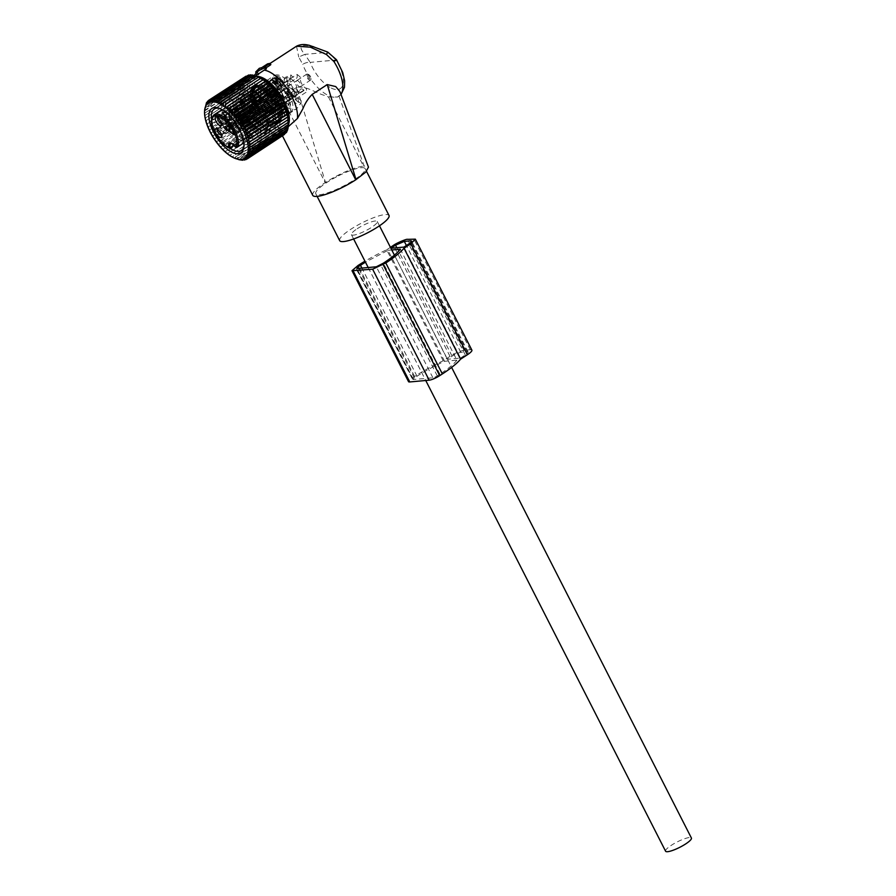 <?xml version="1.0" encoding="UTF-8"?>
<svg xmlns="http://www.w3.org/2000/svg" width="896" height="896" viewBox="0 0 896 896"><rect width="100%" height="100%" fill="white"/><g stroke="black" fill="none" stroke-linecap="round" stroke-linejoin="round"><path stroke-width="0.67" stroke-dasharray="4.48 3.36" d="M288.422 124.712A30.162 13.507 57 0 1 284.178 128.699A30.162 13.507 57 0 1 282.8 128.957L288.254 126.717M328.474 96.97L363.44 166.074C352.934 167.81 340.278 173.264 325.472 182.426L296.722 87.36C306.824 85.702 315.627 93.117 324.8 95.48L328.474 96.97L337.747 97.003L338.957 96.018L339.898 91.571M296.722 87.36L281.669 97.16C276.293 104.574 274.445 112.336 276.125 120.434L277.088 125.328C278.387 127.994 280.291 129.203 282.8 128.957A30.162 13.507 57 0 1 274.064 126.381A30.162 13.507 57 0 1 253.747 102.256A30.162 13.507 57 0 1 251.586 78.59A30.162 13.507 57 0 1 256.962 76.328M312.749 195.328A31.114 6.395 153 0 1 325.203 182.594L325.472 182.426M277.088 125.328L282.498 135.968M338.957 96.018L364.134 166.006L368.469 167.149M363.44 166.074L364.134 166.006M336.504 59.752L335.966 60.032L327.667 52.304L304.808 54.387L310.184 62.384A5.656 2.173 159 0 0 302.702 64.355L298.738 56.997L304.808 54.387C297.774 46.346 300.72 43.803 313.634 46.76L327.723 52.069M338.498 175.818A27.686 5.701 153 0 1 365.142 168.638A27.686 5.701 153 0 1 342.44 186.592A27.686 5.701 153 0 1 315.795 193.782A27.686 5.701 153 0 1 338.498 175.818M296.52 46.211L298.738 56.997M339.674 240.632A27.686 5.701 153 0 1 362.376 222.678A27.686 5.701 153 0 1 389.021 215.488M276.125 120.434A32.525 14.56 57 0 1 256.816 72.397A32.525 14.56 57 0 1 258.294 71.086A32.525 14.56 57 0 1 259.269 70.56L256.794 74.637L255.842 71.736M261.755 67.648L262.494 68.835L259.269 70.56M266.235 68.734L264.835 68.622L265.798 67.995M262.494 68.835L268.128 65.173L270.693 64.49M263.838 67.458L264.835 68.622M357.235 228.715A14.493 2.979 153 0 1 377.261 221.48A14.493 2.979 153 0 1 371.459 227.416A14.493 2.979 153 0 1 351.434 234.651A14.493 2.979 153 0 1 357.235 228.715M665.582 851.2A14.493 2.979 153 0 1 671.384 845.264A14.493 2.979 153 0 1 691.41 838.04M259.896 104.541L260.322 102.637L259.571 102.502L257.634 104.742L256.256 104.765L259.896 104.541M258.362 101.528L259.09 100.218L256.099 101.73C254.374 102.614 255.125 102.547 258.362 101.528M259.75 111.642A5.309 2.374 -123 0 0 258.026 105.818A5.309 2.374 -123 0 0 253.546 103.253A5.309 2.374 -123 0 0 253.12 103.746A5.309 2.374 -123 0 0 254.856 109.57A5.309 2.374 -123 0 0 259.325 112.134A5.309 2.374 -123 0 0 259.75 111.642M276.147 101.102A5.309 2.374 57 0 0 276.55 100.934A5.309 2.374 57 0 0 276.976 100.43A5.309 2.374 -123 0 0 275.251 94.618A5.309 2.374 -123 0 0 270.771 92.042A5.309 2.374 -123 0 0 270.458 92.355A5.309 2.374 -123 0 0 270.346 92.546A5.309 2.374 57 0 0 271.802 97.978A5.309 2.374 57 0 0 276.147 101.102L279.72 100.43A6.72 3.013 -123 0 0 280.773 99.59A6.72 3.013 57 0 0 278.219 91.739A6.72 3.013 57 0 0 272.518 89.354A6.72 3.013 57 0 0 272.384 89.6A6.72 3.013 -123 0 0 274.21 96.477A6.72 3.013 -123 0 0 279.72 100.43M254.99 102.312L256.099 101.73M258.888 109.144A2.654 1.187 57 0 1 258.675 109.402A2.654 1.187 57 0 1 256.435 108.114A2.654 1.187 57 0 1 255.573 105.202A2.654 1.187 57 0 1 255.786 104.955A2.654 1.187 57 0 1 258.026 106.243A2.654 1.187 57 0 1 258.888 109.144M279.888 98.538A5.309 2.374 -123 0 0 278.163 92.714A5.309 2.374 -123 0 0 273.683 90.149A5.309 2.374 -123 0 0 273.258 90.653A5.309 2.374 -123 0 0 274.994 96.466A5.309 2.374 -123 0 0 279.474 99.042A5.309 2.374 -123 0 0 279.888 98.538M275.912 88.928A5.309 2.374 -123 0 0 277.637 94.752A5.309 2.374 -123 0 0 282.117 97.317A5.309 2.374 -123 0 0 282.542 96.813A5.309 2.374 -123 0 0 280.818 90.989A5.309 2.374 -123 0 0 276.338 88.424A5.309 2.374 -123 0 0 275.912 88.928M276.427 89.533A4.491 2.005 -123 0 0 276.394 89.589A4.491 2.005 -123 0 0 277.547 93.968A4.491 2.005 -123 0 0 281.086 96.79A4.491 2.005 -123 0 0 282.038 96.208A4.491 2.005 -123 0 0 280.202 90.821A4.491 2.005 -123 0 0 276.427 89.533M253.96 112.75A3.886 1.736 -123 0 0 255.483 112.952A3.886 1.736 -123 0 0 255.483 109.973A3.886 1.736 -123 0 0 252.762 106.635A3.886 1.736 -123 0 0 251.238 106.434A3.886 1.736 -123 0 0 251.238 109.413A3.886 1.736 -123 0 0 253.96 112.75M253.333 113.165A3.886 1.736 57 0 1 250.611 109.827A3.886 1.736 57 0 1 250.611 106.848A3.886 1.736 57 0 1 252.123 107.05A3.886 1.736 57 0 1 254.845 110.387A3.886 1.736 57 0 1 254.845 113.366A3.886 1.736 57 0 1 253.333 113.165M256.043 114.05A5.309 2.374 -123 0 0 254.318 108.226A5.309 2.374 -123 0 0 249.838 105.661A5.309 2.374 -123 0 0 249.413 106.165A5.309 2.374 -123 0 0 251.138 111.989A5.309 2.374 -123 0 0 255.618 114.554A5.309 2.374 -123 0 0 256.043 114.05M258.698 112.325A5.309 2.374 -123 0 0 256.962 106.512A5.309 2.374 -123 0 0 252.482 103.936A5.309 2.374 -123 0 0 252.067 104.44A5.309 2.374 -123 0 0 253.792 110.264A5.309 2.374 -123 0 0 258.272 112.829A5.309 2.374 -123 0 0 258.698 112.325M259.134 112.851A6.014 2.688 -123 0 0 257.174 106.254A6.014 2.688 -123 0 0 252.101 103.342A6.014 2.688 -123 0 0 251.619 103.914A6.014 2.688 -123 0 0 253.579 110.51A6.014 2.688 -123 0 0 258.653 113.422A6.014 2.688 -123 0 0 259.134 112.851M252.683 103.219A6.014 2.688 -123 0 0 254.643 109.816A6.014 2.688 -123 0 0 259.717 112.728A6.014 2.688 -123 0 0 260.198 112.168A6.014 2.688 -123 0 0 258.238 105.571A6.014 2.688 -123 0 0 253.165 102.659A6.014 2.688 -123 0 0 252.683 103.219M254.61 108.651L228.726 127.053A5.309 2.33 -125.4 0 0 223.821 124.163A5.309 2.33 -125.4 0 0 223.709 127.512L250.32 109.032L250.578 106.87L254.61 108.651L249.805 105.683L249.592 109.099M228.726 127.053L228.536 127.075A4.917 2.162 -125.4 0 0 224.403 124.32A4.917 2.162 -125.4 0 0 223.91 127.49L223.709 127.512M228.536 127.075L253.826 108.752A3.886 1.714 -125.4 0 0 250.466 106.949A3.886 1.714 -125.4 0 0 250.275 109.077L223.91 127.49M255.864 111.115L228.782 127.154A5.309 2.419 59.4 0 1 228.39 130.682A5.309 2.419 59.4 0 1 223.765 127.613L250.79 111.597L254.822 113.378L255.136 111.182L255.864 111.115L255.584 114.576L250.846 111.574M228.782 127.154L228.581 127.176A4.917 2.24 59.4 0 1 228.502 130.066A4.917 2.24 59.4 0 1 223.966 127.59L223.765 127.613M255.136 111.182L228.581 127.176M230.978 125.485A3.886 1.77 59.4 0 1 230.597 127.736A3.886 1.77 59.4 0 1 227.427 125.81L223.966 127.59M227.427 125.81L251.574 111.507M260.467 93.195L260.893 91.291L260.142 91.157L258.216 93.408L256.838 93.419L260.467 93.195M258.933 90.182L259.672 88.883L256.682 90.395C254.946 91.269 255.696 91.202 258.933 90.182M260.333 100.296A5.309 2.374 -123 0 0 258.597 94.472A5.309 2.374 -123 0 0 254.117 91.907A5.309 2.374 -123 0 0 253.702 92.411A5.309 2.374 -123 0 0 255.427 98.224A5.309 2.374 -123 0 0 259.907 100.8A5.309 2.374 -123 0 0 260.333 100.296M276.718 89.757A5.309 2.374 57 0 0 277.133 89.589A5.309 2.374 57 0 0 277.558 89.096A5.309 2.374 -123 0 0 275.822 83.272A5.309 2.374 -123 0 0 271.342 80.696A5.309 2.374 -123 0 0 271.029 81.01A5.309 2.374 -123 0 0 270.917 81.2A5.309 2.374 57 0 0 272.373 86.632A5.309 2.374 57 0 0 276.718 89.757L280.291 89.085A6.72 3.013 -123 0 0 281.355 88.245A6.72 3.013 57 0 0 278.79 80.394A6.72 3.013 57 0 0 273.09 78.008A6.72 3.013 57 0 0 272.955 78.254A6.72 3.013 -123 0 0 274.792 85.131A6.72 3.013 -123 0 0 280.291 89.085M256.357 93.61A2.654 1.187 57 0 1 258.597 94.898A2.654 1.187 57 0 1 259.47 97.81A2.654 1.187 57 0 1 259.258 98.056A2.654 1.187 57 0 1 257.018 96.768A2.654 1.187 57 0 1 256.155 93.867A2.654 1.187 57 0 1 256.357 93.61L255.573 90.966L256.682 90.395M280.47 87.192A5.309 2.374 -123 0 0 278.734 81.379A5.309 2.374 -123 0 0 274.266 78.803A5.309 2.374 -123 0 0 273.84 79.307A5.309 2.374 -123 0 0 275.565 85.131A5.309 2.374 -123 0 0 280.045 87.696A5.309 2.374 -123 0 0 280.47 87.192M276.483 77.582A5.309 2.374 -123 0 0 278.219 83.406A5.309 2.374 -123 0 0 282.699 85.971A5.309 2.374 -123 0 0 283.114 85.467A5.309 2.374 -123 0 0 281.389 79.654A5.309 2.374 -123 0 0 276.909 77.078A5.309 2.374 -123 0 0 276.483 77.582M276.998 78.187A4.491 2.005 -123 0 0 276.976 78.243A4.491 2.005 -123 0 0 278.118 82.622A4.491 2.005 -123 0 0 281.658 85.445A4.491 2.005 -123 0 0 282.61 84.862A4.491 2.005 -123 0 0 280.784 79.475A4.491 2.005 -123 0 0 276.998 78.187M254.542 101.405A3.886 1.736 -123 0 0 256.054 101.606A3.886 1.736 -123 0 0 256.066 98.627A3.886 1.736 -123 0 0 253.333 95.29A3.886 1.736 -123 0 0 251.821 95.088A3.886 1.736 -123 0 0 251.821 98.067A3.886 1.736 -123 0 0 254.542 101.405M253.904 101.819A3.886 1.736 57 0 1 251.182 98.482A3.886 1.736 57 0 1 251.182 95.502A3.886 1.736 57 0 1 252.706 95.704A3.886 1.736 57 0 1 255.427 99.042A3.886 1.736 57 0 1 255.427 102.021A3.886 1.736 57 0 1 253.904 101.819M256.614 102.704A5.309 2.374 -123 0 0 254.89 96.891A5.309 2.374 -123 0 0 250.41 94.315A5.309 2.374 -123 0 0 249.984 94.819A5.309 2.374 -123 0 0 251.72 100.643A5.309 2.374 -123 0 0 256.189 103.208A5.309 2.374 -123 0 0 256.614 102.704M259.269 100.979A5.309 2.374 -123 0 0 257.544 95.166A5.309 2.374 -123 0 0 253.064 92.59A5.309 2.374 -123 0 0 252.638 93.094A5.309 2.374 -123 0 0 254.363 98.918A5.309 2.374 -123 0 0 258.843 101.483A5.309 2.374 -123 0 0 259.269 100.979M259.706 101.506A6.014 2.688 -123 0 0 257.746 94.909A6.014 2.688 -123 0 0 252.672 91.997A6.014 2.688 -123 0 0 252.19 92.568A6.014 2.688 -123 0 0 254.15 99.165A6.014 2.688 -123 0 0 259.235 102.077A6.014 2.688 -123 0 0 259.706 101.506M253.254 91.885A6.014 2.688 -123 0 0 255.214 98.482A6.014 2.688 -123 0 0 260.288 101.394A6.014 2.688 -123 0 0 260.77 100.822A6.014 2.688 -123 0 0 258.81 94.226A6.014 2.688 -123 0 0 253.736 91.314A6.014 2.688 -123 0 0 253.254 91.885M255.181 97.306L229.309 115.707A5.309 2.33 -125.4 0 0 224.392 112.818A5.309 2.33 -125.4 0 0 224.291 116.166L250.891 97.698L251.16 95.525L255.181 97.306L250.376 94.349L250.163 97.765M229.309 115.707L229.107 115.73A4.917 2.162 -125.4 0 0 224.974 112.974A4.917 2.162 -125.4 0 0 224.482 116.144L224.291 116.166M229.107 115.73L254.397 97.406A3.886 1.714 -125.4 0 0 251.037 95.603A3.886 1.714 -125.4 0 0 250.846 97.731L224.482 116.144M256.435 99.77L229.354 115.808A5.309 2.419 59.4 0 1 228.962 119.347A5.309 2.419 59.4 0 1 224.336 116.267L251.418 100.229L255.405 102.032L255.707 99.837L256.435 99.77L256.155 103.23L251.418 100.229M229.354 115.808L229.163 115.83A4.917 2.24 59.4 0 1 229.085 118.72A4.917 2.24 59.4 0 1 224.538 116.245L224.336 116.267M255.707 99.837L229.163 115.83M231.56 114.139A3.886 1.77 59.4 0 1 231.168 116.39A3.886 1.77 59.4 0 1 227.998 114.464L224.538 116.245M227.998 114.464L252.157 100.162M272.037 103.432L272.462 101.528L271.712 101.394L269.786 103.645L268.408 103.656L272.037 103.432M270.502 100.419L271.242 99.12L268.251 100.621C266.515 101.506 267.266 101.438 270.502 100.419M271.902 110.533A5.309 2.374 -123 0 0 270.166 104.709A5.309 2.374 -123 0 0 265.686 102.144A5.309 2.374 -123 0 0 265.272 102.648A5.309 2.374 -123 0 0 266.997 108.461A5.309 2.374 -123 0 0 271.477 111.037A5.309 2.374 -123 0 0 271.902 110.533M288.288 99.994A5.309 2.374 57 0 0 288.702 99.826A5.309 2.374 57 0 0 289.128 99.333A5.309 2.374 -123 0 0 287.392 93.509A5.309 2.374 -123 0 0 282.912 90.933A5.309 2.374 -123 0 0 282.598 91.246A5.309 2.374 -123 0 0 282.498 91.437A5.309 2.374 57 0 0 283.942 96.869A5.309 2.374 57 0 0 288.288 99.994L291.861 99.322A6.72 3.013 -123 0 0 292.925 98.482A6.72 3.013 57 0 0 290.36 90.63A6.72 3.013 57 0 0 284.659 88.245A6.72 3.013 57 0 0 284.525 88.491A6.72 3.013 -123 0 0 286.362 95.368A6.72 3.013 -123 0 0 291.861 99.322M267.926 103.846A2.654 1.187 57 0 1 270.166 105.134A2.654 1.187 57 0 1 271.04 108.046A2.654 1.187 57 0 1 270.827 108.293A2.654 1.187 57 0 1 268.587 107.005A2.654 1.187 57 0 1 267.725 104.093A2.654 1.187 57 0 1 267.926 103.846L267.142 101.192L268.251 100.621M292.04 97.429A5.309 2.374 -123 0 0 290.304 91.605A5.309 2.374 -123 0 0 285.835 89.04A5.309 2.374 -123 0 0 285.41 89.544A5.309 2.374 -123 0 0 287.134 95.368A5.309 2.374 -123 0 0 291.614 97.933A5.309 2.374 -123 0 0 292.04 97.429M288.053 87.819A5.309 2.374 -123 0 0 289.789 93.643A5.309 2.374 -123 0 0 294.269 96.208A5.309 2.374 -123 0 0 294.683 95.704A5.309 2.374 -123 0 0 292.958 89.891A5.309 2.374 -123 0 0 288.478 87.315A5.309 2.374 -123 0 0 288.053 87.819M288.568 88.424A4.491 2.005 -123 0 0 288.546 88.48A4.491 2.005 -123 0 0 289.688 92.859A4.491 2.005 -123 0 0 293.227 95.682A4.491 2.005 -123 0 0 294.179 95.099A4.491 2.005 -123 0 0 292.354 89.712A4.491 2.005 -123 0 0 288.568 88.424M266.112 111.642A3.886 1.736 -123 0 0 267.624 111.843A3.886 1.736 -123 0 0 267.635 108.864A3.886 1.736 -123 0 0 264.902 105.526A3.886 1.736 -123 0 0 263.39 105.325A3.886 1.736 -123 0 0 263.39 108.304A3.886 1.736 -123 0 0 266.112 111.642M265.474 112.056A3.886 1.736 57 0 1 262.752 108.718A3.886 1.736 57 0 1 262.752 105.739A3.886 1.736 57 0 1 264.275 105.941A3.886 1.736 57 0 1 266.997 109.278A3.886 1.736 57 0 1 266.997 112.258A3.886 1.736 57 0 1 265.474 112.056M268.184 112.941A5.309 2.374 -123 0 0 266.459 107.128A5.309 2.374 -123 0 0 261.979 104.552A5.309 2.374 -123 0 0 261.554 105.056A5.309 2.374 -123 0 0 263.29 110.88A5.309 2.374 -123 0 0 267.77 113.445A5.309 2.374 -123 0 0 268.184 112.941M270.838 111.216A5.309 2.374 -123 0 0 269.114 105.403A5.309 2.374 -123 0 0 264.634 102.827A5.309 2.374 -123 0 0 264.208 103.331A5.309 2.374 -123 0 0 265.933 109.155A5.309 2.374 -123 0 0 270.413 111.72A5.309 2.374 -123 0 0 270.838 111.216M271.275 111.742A6.014 2.688 -123 0 0 269.315 105.146A6.014 2.688 -123 0 0 264.242 102.234A6.014 2.688 -123 0 0 263.76 102.805A6.014 2.688 -123 0 0 265.72 109.402A6.014 2.688 -123 0 0 270.805 112.314A6.014 2.688 -123 0 0 271.275 111.742M264.824 102.122A6.014 2.688 -123 0 0 266.784 108.718A6.014 2.688 -123 0 0 271.858 111.63A6.014 2.688 -123 0 0 272.339 111.059A6.014 2.688 -123 0 0 270.379 104.462A6.014 2.688 -123 0 0 265.306 101.55A6.014 2.688 -123 0 0 264.824 102.122M266.75 107.542L240.878 125.944A5.309 2.33 -125.4 0 0 235.962 123.054A5.309 2.33 -125.4 0 0 235.861 126.403L262.472 107.934L262.73 105.762L266.75 107.542L261.946 104.574L261.733 107.99M240.878 125.944L240.677 125.966A4.917 2.162 -125.4 0 0 236.544 123.211A4.917 2.162 -125.4 0 0 236.051 126.381L235.861 126.403M240.677 125.966L265.966 107.643A3.886 1.714 -125.4 0 0 262.606 105.84A3.886 1.714 -125.4 0 0 262.416 107.968L236.051 126.381M268.005 110.006L240.923 126.045A5.309 2.419 59.4 0 1 240.531 129.573A5.309 2.419 59.4 0 1 235.906 126.504L262.987 110.466L266.974 112.269L267.277 110.074L268.005 110.006L267.725 113.467L262.987 110.466M240.923 126.045L240.733 126.067A4.917 2.24 59.4 0 1 240.654 128.957A4.917 2.24 59.4 0 1 236.107 126.482L235.906 126.504M267.277 110.074L240.733 126.067M243.13 124.376A3.886 1.77 59.4 0 1 242.738 126.627A3.886 1.77 59.4 0 1 239.568 124.701L236.107 126.482M239.568 124.701L263.726 110.398M253.971 89.152L255.282 88.85L254.419 90.306L252.56 91.515A3.998 1.792 -123 0 0 250.085 90.597A3.998 1.792 -123 0 0 249.76 90.978A3.998 1.792 -123 0 0 249.614 91.784L253.971 89.152L251.619 89.768A3.998 1.792 -123 0 0 251.474 90.574M273.627 128.968A24.394 10.92 57 0 1 273.157 129.315A24.394 10.92 57 0 1 251.059 115.36A24.394 10.92 57 0 1 246.086 88.76A24.394 10.92 57 0 1 246.557 88.413A24.394 10.92 57 0 1 268.654 102.368A24.394 10.92 57 0 1 273.627 128.968M252.56 91.515A19.981 8.949 57 0 1 269.046 106.803A19.981 8.949 57 0 1 271.141 125.328A19.981 8.949 57 0 1 270.749 125.608A19.981 8.949 57 0 1 270.11 125.955A3.998 1.792 57 0 1 269.965 126.762A3.998 1.792 57 0 1 269.64 127.131A3.998 1.792 57 0 1 267.165 126.224A19.981 8.949 57 0 1 250.678 110.925A19.981 8.949 57 0 1 248.584 92.4A19.981 8.949 57 0 1 248.965 92.12A19.981 8.949 57 0 1 249.614 91.784M290.181 79.128L287.526 80.853A19.981 8.949 57 0 1 298.491 102.368L301.146 100.643A19.981 8.949 57 0 1 300.989 103.746L298.334 105.459A19.981 8.949 57 0 1 296.576 108.774A19.981 8.949 57 0 1 296.195 109.066A19.981 8.949 57 0 1 286.227 106.568L288.882 104.843A19.981 8.949 57 0 1 285.723 102.054L283.069 103.779A19.981 8.949 57 0 1 272.115 82.264L274.758 80.539A19.981 8.949 57 0 1 274.915 77.448L272.272 79.173A19.981 8.949 57 0 1 274.03 75.858A19.981 8.949 57 0 1 274.411 75.578A19.981 8.949 57 0 1 284.379 78.064L287.022 76.339A19.981 8.949 57 0 1 290.181 79.128L289.912 84.347L287.269 86.072A12.018 5.387 57 0 1 287.717 86.576A6.362 2.845 57 0 1 287.907 86.43A6.362 2.845 57 0 1 292.141 88.178A6.362 2.845 57 0 1 295.467 94.17A6.362 2.845 57 0 1 294.84 97.093A6.362 2.845 57 0 1 293.082 97.126A12.018 5.387 57 0 1 293.171 97.664L295.814 95.939A12.018 5.387 57 0 1 295.658 99.03L300.989 103.746M268.654 83.395L266.638 84.706A19.981 8.949 57 0 1 277.491 94.315L279.507 93.005L276.382 92.03L271.611 87.808L268.654 83.395A19.981 8.949 57 0 1 279.507 93.005M283.237 117.286L285.253 115.976L283.651 111.44L281.635 112.75L283.237 117.286A19.981 8.949 57 0 0 283.774 106.646L285.79 105.336A19.981 8.949 57 0 1 285.253 115.976M292.051 101.259A19.981 8.949 57 0 1 291.514 111.899L289.912 107.374L290.147 102.682L292.051 101.259L290.035 102.57A19.981 8.949 57 0 1 289.498 113.221L291.514 111.899M274.915 79.318A19.981 8.949 57 0 1 285.768 88.928L282.643 87.965L277.872 83.731L274.915 79.318L272.899 80.64A19.981 8.949 57 0 1 283.752 90.238L285.768 88.928M268.33 132.418A24.394 10.92 57 0 1 267.859 132.765A24.394 10.92 57 0 1 245.762 118.81A24.394 10.92 57 0 1 240.789 92.21A24.394 10.92 57 0 1 241.259 91.862A24.394 10.92 57 0 1 263.357 105.818A24.394 10.92 57 0 1 268.33 132.418M270.11 125.955L273.168 123.749L271.499 125.933A3.998 1.792 -123 0 0 271.813 125.552A3.998 1.792 -123 0 0 271.958 124.746M273 124.208L271.813 125.552M267.165 126.224L273.168 123.749M261.173 94.674L259.157 95.984A19.981 8.949 57 0 1 259.694 85.344L261.722 84.022L263.323 88.558L263.088 93.24L261.173 94.674A19.981 8.949 57 0 1 261.722 84.022M265.44 108.315L267.456 107.005L270.592 107.968L268.565 109.29L265.44 108.315A19.981 8.949 57 0 0 276.293 117.925L278.32 116.603A19.981 8.949 57 0 1 267.456 107.005M267.434 90.597A19.981 8.949 57 0 1 267.971 79.957L269.584 84.493L269.338 89.174L265.418 91.918A19.981 8.949 57 0 1 265.955 81.267L267.971 79.957M284.581 112.538A19.981 8.949 57 0 1 273.717 102.928L276.842 103.902L281.624 108.125L284.581 112.538L282.554 113.848A19.981 8.949 57 0 1 271.701 104.25L273.717 102.928M301.146 100.643L295.814 95.939M298.491 102.368L293.171 97.664M287.526 80.853L287.269 86.072M287.022 76.339L286.765 81.558A12.018 5.387 57 0 1 289.912 84.347M284.379 78.064L284.11 83.283L286.765 81.558M272.272 79.173L277.592 83.877A12.018 5.387 57 0 1 277.715 83.53A6.362 2.845 57 0 1 276.338 76.194A6.362 2.845 57 0 1 278.824 76.518A6.362 2.845 57 0 1 283.651 82.992A12.018 5.387 57 0 1 284.11 83.283M286.227 106.568L286.586 99.389A6.362 2.845 57 0 1 287.325 97.776A6.362 2.845 57 0 1 291.01 98.986L298.334 105.459M295.658 99.03L306.264 92.131L304.259 90.362L291.01 98.986M277.491 94.315L274.366 93.341L276.382 92.03M274.366 93.341L269.584 89.118L271.611 87.808M266.638 84.706L269.584 89.118M283.774 106.646L281.87 108.069L281.635 112.75M285.79 105.336L283.886 106.758L283.651 111.44M281.87 108.069L283.886 106.758M289.498 113.221L287.896 108.685L289.912 107.374M290.035 102.57L288.131 104.003L287.896 108.685M288.131 104.003L290.147 102.682M283.752 90.238L280.627 89.275L282.643 87.965M280.627 89.275L275.845 85.042L277.872 83.731M272.899 80.64L275.845 85.042M274.758 80.539L280.078 85.243A12.018 5.387 57 0 1 280.235 82.152L274.915 77.448M272.115 82.264L277.435 86.968L280.078 85.243M283.069 103.779L283.338 98.56A12.018 5.387 57 0 1 282.89 98.056A6.362 2.845 57 0 1 282.699 98.202A6.362 2.845 57 0 1 278.454 96.466A6.362 2.845 57 0 1 275.128 90.462A6.362 2.845 57 0 1 275.755 87.539A6.362 2.845 57 0 1 277.514 87.506A12.018 5.387 57 0 1 277.435 86.968M283.338 98.56L285.981 96.835L285.723 102.054M288.882 104.843L289.139 99.624A12.018 5.387 57 0 1 285.981 96.835M289.139 99.624L299.746 92.736L299.835 90.765A6.362 2.845 57 0 1 300.574 89.152A6.362 2.845 57 0 1 304.259 90.362M277.592 83.877L280.235 82.152M259.694 85.344L261.296 89.869L263.323 88.558M261.296 89.869L261.061 94.562L263.088 93.24M259.157 95.984L261.061 94.562M276.293 117.925L273.347 113.512L268.565 109.29M278.32 116.603L275.363 112.202L270.592 107.968M273.347 113.512L275.363 112.202M265.955 81.267L267.557 85.803L269.584 84.493M267.557 85.803L267.322 90.485L269.338 89.174M265.418 91.918L267.322 90.485M271.701 104.25L274.826 105.213L276.842 103.902M282.554 113.848L279.608 109.435L274.826 105.213M279.608 109.435L281.624 108.125M281.445 93.15A6.362 2.845 57 0 1 282.072 90.216A6.362 2.845 57 0 1 286.317 91.963A6.362 2.845 57 0 1 289.643 97.966A6.362 2.845 57 0 1 289.016 100.89A6.362 2.845 57 0 1 284.771 99.142A6.362 2.845 57 0 1 281.445 93.15M289.408 97.832A6.014 2.688 57 0 1 288.814 100.598A6.014 2.688 57 0 1 284.816 98.952A6.014 2.688 57 0 1 281.669 93.274A6.014 2.688 57 0 1 282.262 90.518A6.014 2.688 57 0 1 286.272 92.165A6.014 2.688 57 0 1 289.408 97.832M274.96 90.328A6.362 2.845 57 0 1 270.502 84.862A6.362 2.845 57 0 1 270.502 79.979A6.362 2.845 57 0 1 272.989 80.315A6.362 2.845 57 0 1 277.446 85.781A6.362 2.845 57 0 1 277.446 90.653A6.362 2.845 57 0 1 274.96 90.328M273.045 80.595A6.014 2.688 57 0 1 277.256 85.747A6.014 2.688 57 0 1 277.245 90.362A6.014 2.688 57 0 1 274.904 90.048A6.014 2.688 57 0 1 270.693 84.885A6.014 2.688 57 0 1 270.693 80.282A6.014 2.688 57 0 1 273.045 80.595M296.554 80.786A3.539 1.579 57 0 1 296.621 80.73A3.539 1.579 57 0 1 299.824 82.757A3.539 1.579 57 0 1 300.541 86.61A3.539 1.579 57 0 1 300.474 86.666A3.539 1.579 57 0 1 297.27 84.638A3.539 1.579 57 0 1 296.554 80.786M306.622 74.234A3.539 1.579 57 0 1 306.69 74.189A3.539 1.579 57 0 1 307.619 74.155A3.539 1.579 57 0 1 310.957 79.285A3.539 1.579 57 0 1 310.621 80.058A3.539 1.579 57 0 1 310.542 80.114A3.539 1.579 57 0 1 307.35 78.086A3.539 1.579 57 0 1 306.622 74.234M213.875 114.979A19.981 8.949 57 0 0 214.973 131.589A19.981 8.949 57 0 0 229.846 147.997L246.12 136.942L247.587 136.741A4.95 2.218 57 0 1 248.203 133.067A4.95 2.218 57 0 1 252.347 136.315L253.87 136.562L243.824 142.89L252.874 136.998M233.778 144.973L246.12 136.942L245.75 137.648L248.696 137.133A1.064 0.84 107 0 1 248.069 137.245C248.606 137.883 250.421 137.738 253.523 136.808A19.981 8.949 57 0 1 248.696 137.133M277.491 99.075A6.362 2.845 57 0 1 276.864 101.998A6.362 2.845 57 0 1 272.63 100.251A6.362 2.845 57 0 1 269.304 94.248A6.362 2.845 57 0 1 269.931 91.325A6.362 2.845 57 0 1 274.165 93.072A6.362 2.845 57 0 1 277.491 99.075M269.528 94.382A6.014 2.688 57 0 1 270.122 91.627A6.014 2.688 57 0 1 274.12 93.274A6.014 2.688 57 0 1 277.267 98.941A6.014 2.688 57 0 1 276.674 101.696A6.014 2.688 57 0 1 272.675 100.05A6.014 2.688 57 0 1 269.528 94.382M271.387 109.558A6.014 2.688 57 0 1 270.805 112.314A6.014 2.688 57 0 1 266.795 110.667A6.014 2.688 57 0 1 263.659 105A6.014 2.688 57 0 1 264.242 102.234A6.014 2.688 57 0 1 268.251 103.88A6.014 2.688 57 0 1 271.387 109.558M255.024 92.31A6.014 2.688 57 0 1 259.235 97.474A6.014 2.688 57 0 1 259.235 102.077A6.014 2.688 57 0 1 256.883 101.763A6.014 2.688 57 0 1 252.672 96.611A6.014 2.688 57 0 1 252.672 91.997A6.014 2.688 57 0 1 255.024 92.31M307.552 74.469A2.834 1.266 57 0 1 308.347 74.402A2.834 1.266 57 0 1 311.013 78.512A2.834 1.266 57 0 1 310.744 79.139A2.834 1.266 57 0 1 308.168 77.616A2.834 1.266 57 0 1 307.552 74.469M234.181 145.398L246.075 137.659L248.069 137.245A1.064 0.84 107 0 1 247.587 136.741A18.917 8.467 57 0 0 252.347 136.315L252.829 137.043L253.534 136.64L252.403 136.203C249.222 132.485 247.195 131.365 246.333 132.866A6.014 2.688 57 0 1 251.854 136.416L235.95 146.765L236.824 147.426M253.87 136.562L251.854 136.416M251.507 106.109A6.014 2.688 57 0 1 252.101 103.342A6.014 2.688 57 0 1 256.099 104.989A6.014 2.688 57 0 1 259.246 110.656A6.014 2.688 57 0 1 258.653 113.422A6.014 2.688 57 0 1 254.654 111.776A6.014 2.688 57 0 1 251.507 106.109M270.939 109.29A5.309 2.374 57 0 1 270.413 111.72A5.309 2.374 57 0 1 266.885 110.264A5.309 2.374 57 0 1 264.107 105.269A5.309 2.374 57 0 1 264.634 102.827A5.309 2.374 57 0 1 268.162 104.283A5.309 2.374 57 0 1 270.939 109.29M255.136 92.87A5.309 2.374 57 0 1 258.843 97.418A5.309 2.374 57 0 1 258.843 101.483A5.309 2.374 57 0 1 256.771 101.214A5.309 2.374 57 0 1 253.064 96.656A5.309 2.374 57 0 1 253.064 92.59A5.309 2.374 57 0 1 255.136 92.87M251.966 106.378A5.309 2.374 57 0 1 252.482 103.936A5.309 2.374 57 0 1 256.021 105.392A5.309 2.374 57 0 1 258.787 110.387A5.309 2.374 57 0 1 258.272 112.829A5.309 2.374 57 0 1 254.733 111.373A5.309 2.374 57 0 1 251.966 106.378M239.131 129.965A5.309 2.374 57 0 1 238.616 132.406A5.309 2.374 57 0 1 235.077 130.95A5.309 2.374 57 0 1 232.31 125.955A5.309 2.374 57 0 1 232.826 123.514A5.309 2.374 57 0 1 236.365 124.97A5.309 2.374 57 0 1 239.131 129.965M223.328 113.557A5.309 2.374 57 0 1 227.046 118.104A5.309 2.374 57 0 1 227.046 122.17A5.309 2.374 57 0 1 224.974 121.901A5.309 2.374 57 0 1 221.256 117.342A5.309 2.374 57 0 1 221.256 113.277A5.309 2.374 57 0 1 223.328 113.557M217.75 128.285A3.886 1.736 -123 0 1 218.501 128.352A3.886 1.736 -123 0 1 222.107 133.123A3.886 1.736 57 0 1 222.174 133.997A3.886 1.736 57 0 1 221.928 134.714M218.322 116.939A3.886 1.736 57 0 1 219.072 117.018A3.886 1.736 57 0 1 219.576 117.253A3.886 1.736 -123 0 1 222.746 122.651L222.589 124.589M222.51 123.379A3.886 1.736 -123 0 0 222.746 122.651M229.891 127.176A3.886 1.736 57 0 1 230.642 127.254A3.886 1.736 57 0 1 234.248 132.014A3.886 1.736 -123 0 1 234.315 132.888L234.158 134.826M234.08 133.616A3.886 1.736 -123 0 0 234.315 132.888M220.17 127.064A5.309 2.374 57 0 1 220.685 124.622A5.309 2.374 57 0 1 224.224 126.078A5.309 2.374 57 0 1 226.99 131.074A5.309 2.374 57 0 1 226.475 133.515A5.309 2.374 57 0 1 222.936 132.059A5.309 2.374 57 0 1 220.17 127.064M238.224 129.438A3.886 1.736 57 0 1 237.843 131.219A3.886 1.736 57 0 1 235.256 130.155A3.886 1.736 57 0 1 233.218 126.493A3.886 1.736 57 0 1 233.598 124.701A3.886 1.736 57 0 1 236.197 125.765A3.886 1.736 57 0 1 238.224 129.438M223.552 114.666A3.886 1.736 57 0 1 226.274 118.003A3.886 1.736 57 0 1 226.274 120.982A3.886 1.736 57 0 1 224.75 120.781A3.886 1.736 57 0 1 222.029 117.443A3.886 1.736 57 0 1 222.029 114.464A3.886 1.736 57 0 1 223.552 114.666M226.083 130.536A3.886 1.736 57 0 1 225.702 132.328A3.886 1.736 57 0 1 223.104 131.264A3.886 1.736 57 0 1 221.077 127.59A3.886 1.736 57 0 1 221.458 125.81A3.886 1.736 57 0 1 224.045 126.874A3.886 1.736 57 0 1 226.083 130.536M282.89 98.056L296.139 89.432A12.018 5.387 57 0 0 296.587 89.936A12.018 5.387 57 0 0 299.746 92.736M277.514 87.506L290.763 78.893A6.362 2.845 57 0 1 292.69 80.125A6.362 2.845 57 0 1 296.576 86.666A6.362 2.845 57 0 1 296.688 87.976A6.362 2.845 57 0 1 296.139 89.432M290.763 78.893A12.018 5.387 57 0 1 290.685 78.355A12.018 5.387 57 0 1 290.842 75.264A12.018 5.387 57 0 1 290.965 74.906L277.715 83.53M283.651 82.992L296.901 74.368A6.362 2.845 57 0 1 297.259 76.63A6.362 2.845 57 0 1 296.52 78.243A6.362 2.845 57 0 1 294.034 77.918A6.362 2.845 57 0 1 292.846 77.034A6.362 2.845 57 0 1 290.965 74.906M296.901 74.368A12.018 5.387 57 0 1 297.36 74.67A12.018 5.387 57 0 1 300.518 77.459A12.018 5.387 57 0 1 300.966 77.963A6.362 2.845 57 0 0 300.418 79.419A6.362 2.845 57 0 0 300.53 80.73A6.362 2.845 57 0 0 304.416 87.27A6.362 2.845 57 0 0 306.331 88.502A12.018 5.387 57 0 1 306.421 89.04A12.018 5.387 57 0 1 306.264 92.131M287.717 86.576L300.966 77.963M293.082 97.126L306.331 88.502M288.142 127.098L288.254 126.078L248.416 151.995M288.254 126.078L288.232 127.042M287.616 129.248L287.829 127.893L247.99 153.81M287.829 127.893L287.896 129.058M287.336 130.861L287.202 129.483L247.363 155.4M287.202 129.483L286.843 131.186M275.867 132.798L273.997 134.758L273.862 131.981L234.024 157.898L236.802 158.95L236.018 158.715L275.867 132.798L276.058 135.475L277.771 133.347L278.018 135.912L279.574 133.627L279.843 136.058L281.243 133.616L281.534 135.901L282.778 133.336L283.069 135.453L284.144 132.765L284.424 134.714L285.354 131.936L285.589 133.694L286.373 130.838L286.563 132.406M259.19 77.112A31.046 13.899 -123 0 0 249.637 97.194A31.046 13.899 -123 0 0 277.088 129.853A31.046 13.899 -123 0 0 288.624 122.214M288.467 124.062L248.629 149.979M288.467 121.845L248.629 147.762M288.254 119.47L248.416 145.387M261.106 78.266L221.267 104.182M259.034 77.179L219.195 103.096M257.029 76.362L217.19 102.267M273.862 131.981L271.858 133.75L271.79 130.894L269.64 132.474L269.674 129.55L267.389 130.928L267.523 127.971L265.115 129.147L265.35 126.168L262.842 127.131L263.2 124.152L260.59 124.914L261.083 121.957L258.373 122.506L259.011 119.582L256.234 119.93L257.018 117.074L254.173 117.219L255.102 114.43L252.224 114.386L253.31 111.709L250.387 111.474L251.63 108.909L248.707 108.506L250.107 106.064L247.173 105.504L248.73 103.219L245.818 102.502L247.531 100.374L244.653 99.534L246.512 97.574L243.678 96.611L245.683 94.842L242.906 93.789L245.056 92.198L242.357 91.067L244.642 89.69L242.021 88.48L244.429 87.304L241.92 86.072L244.429 85.098L204.635 110.331M204.59 111.014L241.92 86.072M244.429 87.304L204.59 113.221L204.714 110.264M204.59 113.221L242.021 88.48M244.642 89.69L204.803 115.595L204.826 112.683M204.803 115.595L242.357 91.067M245.056 92.198L205.218 118.115L205.162 115.259M205.218 118.115L242.906 93.789M245.683 94.842L205.845 120.758L205.71 117.981M205.845 120.758L243.678 96.611M246.512 97.574L206.674 123.491L206.483 120.814M206.674 123.491L207.446 123.726L244.653 99.534M247.531 100.374L207.693 126.291L207.446 123.726M207.693 126.291L208.622 126.694L245.818 102.502M248.73 103.219L208.891 129.125L208.622 126.694M208.891 129.125L209.978 129.696L247.173 105.504M250.107 106.064L210.269 131.981L209.978 129.696M210.269 131.981L211.512 132.698L248.707 108.506M251.63 108.909L211.792 134.826L211.512 132.698M211.792 134.826L213.192 135.677L250.387 111.474M253.31 111.709L213.461 137.626L213.192 135.677M213.461 137.626L215.018 138.589L252.224 114.386M255.102 114.43L215.264 140.347L215.018 138.589M215.264 140.347L216.978 141.411L254.173 117.219M257.018 117.074L217.168 142.979L216.978 141.411M217.168 142.979L219.038 144.122L256.234 119.93M259.011 119.582L219.173 145.499L219.038 144.122M219.173 145.499L221.178 146.698L258.373 122.506M261.083 121.957L221.245 147.862L221.178 146.698M221.245 147.862L223.384 149.106L260.59 124.914M263.2 124.152L223.362 150.069L223.384 149.106M223.362 150.069L225.646 151.334L262.842 127.131M265.35 126.168L225.512 152.085L225.646 151.334M225.512 152.085L227.92 153.339L265.115 129.147M267.523 127.971L227.92 153.339M227.674 153.888L230.194 155.131L267.389 130.928M269.674 129.55L230.194 155.131M229.835 155.467L232.445 156.666L269.64 132.474M271.79 130.894L232.445 156.666M231.952 156.811L234.651 157.942L271.858 133.75M234.024 157.898L234.651 157.942M238.997 159.589L276.058 135.475M277.771 133.347L237.933 159.264M241.147 159.891L278.018 135.912M279.574 133.627L239.736 159.544M243.208 159.891L279.843 136.058M281.243 133.616L241.405 159.533M245.168 159.555L281.534 135.901M282.778 133.336L242.939 159.253M247.016 158.894L283.069 135.453M284.144 132.765L244.306 158.682M285.354 131.936L245.515 157.853M286.373 130.838L246.534 156.755M244.429 85.098L242.032 83.832L244.642 83.082L242.368 81.816L245.067 81.256L242.917 80.024L245.694 79.666L243.69 78.467L246.523 78.322L244.664 77.179L247.542 77.224L245.829 76.16L248.752 76.384L247.195 75.421L250.118 75.824L248.718 74.973M250.41 74.816L251.653 75.544L249.85 75.186M252.246 74.962L253.322 75.533L251.91 75.174M254.195 75.398L255.125 75.802L254.061 75.488M269.92 90.754L269.405 89.891A21.728 9.733 -123 0 0 268.296 88.917L267.232 88.782A20.653 9.251 -123 0 0 266.112 87.976L264.914 86.464A21.728 9.733 -123 0 0 263.85 85.87L263.054 86.274A20.653 9.251 -123 0 0 262.035 85.893L260.736 84.706A21.728 9.733 -123 0 0 259.818 84.549L259.381 85.445A20.653 9.251 -123 0 0 258.552 85.523L257.286 84.784A21.728 9.733 -123 0 0 256.592 85.075L256.57 86.386A20.653 9.251 -123 0 0 256.01 86.912L254.901 86.688A21.728 9.733 -123 0 0 254.509 87.416L254.89 88.995A20.653 9.251 -123 0 0 254.654 89.925L253.814 90.238A21.728 9.733 -123 0 0 253.758 91.314L254.498 93.027A20.653 9.251 -123 0 0 254.621 94.27L254.117 95.088A21.728 9.733 -123 0 0 254.408 96.41L255.45 98.078A20.653 9.251 -123 0 0 255.909 99.512L255.808 100.755A21.728 9.733 -123 0 0 256.402 102.2L257.634 103.667A20.653 9.251 -123 0 0 258.384 105.146L258.698 106.691A21.728 9.733 -123 0 0 259.549 108.114L260.859 109.222A20.653 9.251 -123 0 0 261.822 110.611L262.506 112.314A21.728 9.733 -123 0 0 263.536 113.568L264.79 114.229A20.653 9.251 -123 0 0 265.888 115.382L266.874 117.074A21.728 9.733 -123 0 0 267.982 118.048L269.046 118.171A20.653 9.251 -123 0 0 270.166 118.989L271.365 120.501A21.728 9.733 -123 0 0 272.429 121.094L273.213 120.691A20.653 9.251 -123 0 0 274.243 121.072L275.542 122.259A21.728 9.733 -123 0 0 276.461 122.416L276.886 121.509A20.653 9.251 -123 0 0 277.726 121.442L278.992 122.181A21.728 9.733 -123 0 0 279.686 121.878L279.709 120.568A20.653 9.251 -123 0 0 280.269 120.042L281.378 120.277A21.728 9.733 -123 0 0 281.77 119.549L281.389 117.958A20.653 9.251 -123 0 0 281.624 117.029L282.464 116.726A21.728 9.733 -123 0 0 282.52 115.64L281.781 113.926A20.653 9.251 -123 0 0 281.658 112.694L282.162 111.877A21.728 9.733 -123 0 0 281.87 110.544L280.829 108.875A20.653 9.251 -123 0 0 280.37 107.453L280.47 106.21A21.728 9.733 -123 0 0 279.877 104.754L278.645 103.298A20.653 9.251 -123 0 0 277.894 101.819L277.581 100.274A21.728 9.733 -123 0 0 276.73 98.851L275.419 97.731A20.653 9.251 -123 0 0 274.456 96.354L273.773 94.651A21.728 9.733 -123 0 0 272.742 93.386L271.488 92.736A20.653 9.251 -123 0 0 270.39 91.582L269.92 90.754L266.526 92.96L267.68 93.341A20.653 9.251 57 0 1 268.778 94.494L268.699 95.245L272.093 93.038M255.125 75.802L215.286 101.718M253.322 75.533L213.483 101.45M251.653 75.544L211.814 101.45M250.118 75.824L210.28 101.741M248.752 76.384L208.902 102.301M247.542 77.224L207.704 103.141M208.522 100.688L244.664 77.179M246.523 78.322L206.685 104.238M207.245 102.178L243.69 78.467M245.694 79.666L205.856 105.582M206.214 103.891L242.917 80.024M245.067 81.256L205.229 107.173M205.442 105.829L242.368 81.816M244.642 83.082L204.803 108.987M204.915 107.968L242.032 83.832M236.802 158.95L273.997 134.758M243.958 145.611A24.752 11.077 -123 0 0 244.059 144.693A24.752 11.077 -123 0 0 220.707 108.774A24.752 11.077 -123 0 0 220.595 108.741A24.752 11.077 -123 0 0 219.822 108.506M211.646 119.526A24.752 11.077 -123 0 0 229.869 148.142M268.699 95.245L268.699 96.018L272.742 93.386M273.773 94.651L269.73 97.272A21.728 9.733 -123 0 0 268.699 96.018M269.73 97.272L270.738 97.731L274.131 95.525M277.581 100.274L273.549 102.894A21.728 9.733 -123 0 0 272.686 101.472L272.709 99.501A20.653 9.251 57 0 0 271.734 98.112L270.738 97.731M273.549 102.894L274.366 103.275L277.749 101.069M280.47 106.21L276.438 108.83A21.728 9.733 -123 0 0 275.834 107.386L275.923 105.056A20.653 9.251 57 0 0 275.173 103.578L274.366 103.275M276.438 108.83L280.437 106.859L276.517 109.099A21.672 9.71 -123 0 1 277.726 112.896L281.87 110.544M280.37 107.453L277.659 109.211A20.653 9.251 57 0 1 278.118 110.645L277.95 111.888L281.344 109.682M277.726 112.896L277.95 111.888M282.162 111.877L278.118 114.498A21.728 9.733 -123 0 0 277.827 113.176M278.118 114.498L281.915 112.314M282.464 116.726L278.432 119.347A21.728 9.733 -123 0 0 278.488 118.272L278.443 118.014A21.672 9.71 -123 0 0 278.13 114.733L278.522 114.52M281.658 112.694L278.947 114.453A20.653 9.251 57 0 1 279.07 115.696L278.757 116.973L282.15 114.766M278.443 118.014L278.757 116.973M278.432 119.347L282.038 116.894M281.378 120.277L277.334 122.898A21.728 9.733 -123 0 0 277.726 122.17L277.771 121.968A21.672 9.71 -123 0 0 277.771 121.968A21.672 9.71 -123 0 0 278.376 119.515L278.656 119.101M281.624 117.029L278.914 118.798A20.653 9.251 57 0 1 278.678 119.728L278.197 120.938L281.59 118.731M277.76 121.979L278.197 120.938L277.76 121.979M277.334 122.898L280.818 120.176M280.269 120.042L277.558 121.811A20.653 9.251 57 0 1 276.998 122.338L276.315 123.424L279.709 121.218M276.315 123.424L275.643 124.51L279.686 121.878M278.992 122.181L274.949 124.802A21.728 9.733 -123 0 0 275.643 124.51L279.698 121.867M274.949 124.802L274.949 124.018L278.342 121.811M276.886 121.509L274.176 123.278A20.653 9.251 57 0 0 275.005 123.2L274.949 124.018M276.696 121.957L272.429 125.037L276.461 122.416M275.542 122.259L271.499 124.88A21.728 9.733 -123 0 0 272.429 125.037M271.499 124.88L271.477 123.861L274.87 121.654M273.213 120.691L270.502 122.45A20.653 9.251 57 0 0 271.533 122.83L271.477 123.861M271.298 124.79A21.672 9.71 -123 0 1 268.587 123.771L272.429 121.094M271.365 120.501L267.322 123.122A21.728 9.733 -123 0 0 268.397 123.715M267.322 123.122L267.344 121.934L270.738 119.728M269.046 118.171L266.336 119.941A20.653 9.251 57 0 0 267.445 120.747L267.344 121.934M267.109 122.954A21.672 9.71 -123 0 1 264.152 120.814L267.982 118.048M266.874 117.074L262.842 119.694A21.728 9.733 -123 0 0 263.939 120.669M262.842 119.694L262.965 118.406L266.358 116.2M262.506 112.314L258.474 114.934A21.728 9.733 -123 0 0 259.504 116.2L262.069 115.998A20.653 9.251 57 0 0 263.166 117.141L262.965 118.406M258.474 114.934L258.754 113.635L262.147 111.429M258.698 106.691L254.654 109.312A21.728 9.733 -123 0 0 255.517 110.746L258.138 110.992A20.653 9.251 57 0 0 259.112 112.37L258.754 113.635M254.654 109.312L255.136 108.091L258.53 105.885M255.808 100.755L251.765 103.376A21.728 9.733 -123 0 0 252.37 104.832L254.923 105.426A20.653 9.251 57 0 0 255.674 106.904L255.136 108.091M251.765 103.376L255.842 100.106M254.117 95.088L250.085 97.709A21.728 9.733 -123 0 0 250.365 99.042L250.466 99.322A21.672 9.71 -123 0 0 251.686 103.107L253.187 101.282A20.653 9.251 57 0 1 252.728 99.848L251.541 99.478L254.934 97.272M255.864 100.094L252.448 102.312M250.466 99.322L251.541 99.478M250.085 97.709L254.363 94.651M253.814 90.238L249.771 92.859A21.728 9.733 -123 0 0 249.715 93.946L249.749 94.192A21.672 9.71 -123 0 0 250.074 97.485L250.97 96.858M254.621 94.27L251.899 96.04A20.653 9.251 57 0 1 251.787 94.797L250.734 94.405L254.128 92.198M249.749 94.192L250.734 94.405M249.771 92.859L254.229 90.059M254.901 86.688L250.858 89.309A21.728 9.733 -123 0 0 250.466 90.037L250.443 90.227A21.672 9.71 -123 0 0 249.827 92.702L250.846 92.266M254.654 89.925L251.944 91.694A20.653 9.251 57 0 1 252.168 90.765L251.294 90.429L254.688 88.222M250.443 90.227L251.294 90.429M250.858 89.309L255.461 86.789M252.078 88.995L255.976 86.946M256.01 86.912L253.299 88.682A20.653 9.251 57 0 1 253.859 88.155L253.176 87.954L256.57 85.747M253.176 87.954L252.56 87.707L256.592 85.075L252.549 87.718A21.728 9.733 -123 0 1 253.254 87.405L257.936 85.142M260.736 84.706L256.704 87.326A21.728 9.733 -123 0 0 255.774 87.181L256.67 87.214A20.653 9.251 57 0 0 255.842 87.293L254.542 87.349M256.704 87.326L258.014 87.506L261.408 85.299M263.054 86.274L260.344 88.043A20.653 9.251 57 0 0 259.325 87.651L258.014 87.506M256.906 87.416A21.672 9.71 -123 0 1 259.616 88.446L263.85 85.87M264.914 86.464L260.87 89.096A21.728 9.733 -123 0 0 259.806 88.502M260.87 89.096L262.147 89.443L265.541 87.237M267.232 88.782L264.522 90.552A20.653 9.251 57 0 0 263.402 89.746L262.147 89.443M261.094 89.264A21.672 9.71 -123 0 1 264.051 91.403L268.296 88.917M269.405 89.891L265.362 92.512A21.728 9.733 -123 0 0 264.264 91.538M265.362 92.512L266.526 92.96M234.08 99.971A24.752 11.077 -123 0 0 227.718 100.251A24.752 11.077 -123 0 0 228.782 121.52A24.752 11.077 -123 0 0 248.349 142.016A24.752 11.077 -123 0 0 254.71 141.736A24.752 11.077 -123 0 0 253.646 120.456A24.752 11.077 -123 0 0 234.08 99.971M268.486 95.805A21.672 9.71 -123 0 0 265.574 92.747M271.23 127.12A24.752 11.077 -123 0 0 277.592 126.851A24.752 11.077 -123 0 0 276.528 105.571A24.752 11.077 -123 0 0 256.973 85.086A24.752 11.077 -123 0 0 250.611 85.355A24.752 11.077 -123 0 0 251.664 106.635A24.752 11.077 -123 0 0 271.23 127.12M252.459 87.83A21.672 9.71 -123 0 0 250.981 89.23M259.672 84.582L255.629 87.203A21.672 9.71 -123 0 0 255.136 87.181A21.672 9.71 -123 0 0 253.422 87.405M272.496 101.214A21.672 9.71 -123 0 0 269.909 97.552M275.677 107.106A21.672 9.71 -123 0 0 273.683 103.186M275.733 124.387A21.672 9.71 -123 0 0 277.222 122.987M276.606 122.382L272.574 125.003A21.672 9.71 -123 0 0 274.781 124.802M259.717 116.413A21.672 9.71 -123 0 0 262.629 119.459M255.707 111.003A21.672 9.71 -123 0 0 258.294 114.666M252.526 105.112A21.672 9.71 -123 0 0 254.52 109.032M232.546 95.446A30.083 13.474 -123 0 0 224.806 95.771A30.083 13.474 -123 0 0 226.106 121.643A30.083 13.474 -123 0 0 249.883 146.541A30.083 13.474 -123 0 0 257.622 146.205A30.083 13.474 -123 0 0 256.323 120.344A30.083 13.474 -123 0 0 232.546 95.446M256.424 136.752A24.752 11.077 -123 0 0 262.786 136.483A24.752 11.077 -123 0 0 261.722 115.203A24.752 11.077 -123 0 0 242.155 94.718A24.752 11.077 -123 0 0 235.794 94.987A24.752 11.077 -123 0 0 236.858 116.267A24.752 11.077 -123 0 0 256.424 136.752M257.958 141.288A30.083 13.474 -123 0 0 265.698 140.952A30.083 13.474 -123 0 0 264.41 115.091A30.083 13.474 -123 0 0 240.621 90.194A30.083 13.474 -123 0 0 232.893 90.518A30.083 13.474 -123 0 0 234.181 116.39A30.083 13.474 -123 0 0 257.958 141.288M471.89 350.134A11.312 2.33 -27 0 0 470.288 349.754L464.038 350.325A11.312 2.33 -27 0 0 450.005 356.35L443.206 360.774A51.262 10.55 -27 0 0 414.59 376.477L411.947 378.19A8.49 1.747 -27 0 0 408.542 381.674M456.893 360.17A46.312 9.531 -27 0 1 439.925 374.158L437.27 375.883A3.539 0.728 -27 0 1 432.891 377.765L413.459 379.534A3.539 0.728 -27 0 1 412.955 379.422A3.539 0.728 -27 0 1 414.378 377.978L417.021 376.253A46.312 9.531 -27 0 1 444.573 361.29L456.893 360.17L400.344 249.189M460.51 358.053L465.27 354.95A7.067 1.456 -27 0 0 468.104 352.061A7.067 1.456 -27 0 0 467.107 351.826L460.858 352.397A7.067 1.456 -27 0 0 452.088 356.16L447.317 359.262L460.51 358.053L403.962 247.083M447.317 359.262L390.914 248.27M444.573 361.29L388.024 250.309L365.445 262.158M391.776 249.973L388.024 250.309M443.206 360.774L386.658 249.794A51.262 10.55 -27 0 0 364.963 261.195M386.658 249.794L390.432 247.341M340.939 94.326A32.525 14.56 57 0 1 339.08 96.141A32.525 14.56 57 0 1 326.368 94.461A32.525 14.56 57 0 1 302.702 64.355M281.669 97.16L325.203 182.594M329.739 87.259A26.869 12.029 57 0 1 310.184 62.384L335.966 60.032A26.869 12.029 57 0 1 343.034 84.179A26.869 12.029 57 0 1 329.739 87.259M312.782 46.178L313.634 46.76M259.302 68.309L259.885 70.101M260.4 67.771L261.43 69.171M267.59 63.851L268.128 65.173M268.464 63.47L269.304 64.613M274.478 92.915A2.654 1.187 -123 0 0 275.341 95.827A2.654 1.187 -123 0 0 277.581 97.104A2.654 1.187 -123 0 0 277.794 96.858A2.654 1.187 -123 0 0 276.931 93.946A2.654 1.187 -123 0 0 274.691 92.658A2.654 1.187 -123 0 0 274.478 92.915M279.406 96.342A3.125 1.4 -123 0 0 278.141 92.59A3.125 1.4 -123 0 0 275.509 91.694A3.125 1.4 -123 0 0 275.486 91.739A3.125 1.4 -123 0 0 276.282 94.786A3.125 1.4 -123 0 0 278.746 96.746A3.125 1.4 -123 0 0 279.406 96.342M254.554 108.685A5.309 2.33 -125.4 0 0 249.648 105.795L249.648 105.795A5.309 2.33 -125.4 0 0 249.536 109.144M229.566 126.123A4.234 1.859 -125.4 0 0 226.128 123.917A4.234 1.859 -125.4 0 0 225.646 126.47M230.798 125.126A3.886 1.714 -125.4 0 0 227.438 123.323A3.886 1.714 -125.4 0 0 227.248 125.451M255.808 111.149A5.309 2.419 59.4 0 1 255.416 114.677L255.416 114.677A5.309 2.419 59.4 0 1 250.79 111.597M229.678 126.347A4.234 1.926 59.4 0 1 229.566 128.654A4.234 1.926 59.4 0 1 225.77 126.706M255.08 111.216A3.886 1.77 59.4 0 1 254.699 113.456L254.699 113.456A3.886 1.77 59.4 0 1 251.53 111.53M275.05 81.57A2.654 1.187 -123 0 0 275.912 84.482A2.654 1.187 -123 0 0 278.152 85.758A2.654 1.187 -123 0 0 278.365 85.512A2.654 1.187 -123 0 0 277.502 82.6A2.654 1.187 -123 0 0 275.262 81.323A2.654 1.187 -123 0 0 275.05 81.57M279.989 85.008A3.125 1.4 -123 0 0 278.712 81.245A3.125 1.4 -123 0 0 276.08 80.349A3.125 1.4 -123 0 0 276.058 80.394A3.125 1.4 -123 0 0 276.864 83.44A3.125 1.4 -123 0 0 279.328 85.411A3.125 1.4 -123 0 0 279.989 85.008M255.136 97.339A5.309 2.33 -125.4 0 0 250.219 94.45L250.219 94.45A5.309 2.33 -125.4 0 0 250.118 97.798M230.138 114.778A4.234 1.859 -125.4 0 0 226.71 112.571A4.234 1.859 -125.4 0 0 226.229 115.136M231.37 113.781A3.886 1.714 -125.4 0 0 228.01 111.989A3.886 1.714 -125.4 0 0 227.819 114.106M256.39 99.803A5.309 2.419 59.4 0 1 255.987 103.331L255.987 103.331A5.309 2.419 59.4 0 1 251.373 100.262M230.25 115.002A4.234 1.926 59.4 0 1 230.138 117.32A4.234 1.926 59.4 0 1 226.341 115.36M255.651 99.87A3.886 1.77 59.4 0 1 255.27 102.11A3.886 1.77 59.4 0 1 255.27 102.122A3.886 1.77 59.4 0 1 252.101 100.195M286.619 91.806A2.654 1.187 -123 0 0 287.482 94.718A2.654 1.187 -123 0 0 289.722 95.995A2.654 1.187 -123 0 0 289.934 95.749A2.654 1.187 -123 0 0 289.072 92.837A2.654 1.187 -123 0 0 286.832 91.549A2.654 1.187 -123 0 0 286.619 91.806M291.558 95.234A3.125 1.4 -123 0 0 290.282 91.482A3.125 1.4 -123 0 0 287.65 90.586A3.125 1.4 -123 0 0 287.627 90.63A3.125 1.4 -123 0 0 288.434 93.677A3.125 1.4 -123 0 0 290.898 95.648A3.125 1.4 -123 0 0 291.558 95.234M266.706 107.576A5.309 2.33 -125.4 0 0 261.789 104.686L261.789 104.686A5.309 2.33 -125.4 0 0 261.688 108.035M241.707 125.014A4.234 1.859 -125.4 0 0 238.28 122.808A4.234 1.859 -125.4 0 0 237.798 125.373M242.939 124.018A3.886 1.714 -125.4 0 0 239.579 122.214A3.886 1.714 -125.4 0 0 239.389 124.342M267.96 110.04A5.309 2.419 59.4 0 1 267.557 113.568L267.557 113.568A5.309 2.419 59.4 0 1 262.942 110.499M241.819 125.238A4.234 1.926 59.4 0 1 241.707 127.546A4.234 1.926 59.4 0 1 237.91 125.597M267.221 110.107A3.886 1.77 59.4 0 1 266.84 112.347A3.886 1.77 59.4 0 1 266.84 112.358A3.886 1.77 59.4 0 1 263.67 110.432M254.419 90.306A3.998 1.792 -123 0 0 251.933 89.387A3.998 1.792 -123 0 0 251.619 89.768M269.013 125.014A3.998 1.792 -123 0 0 271.499 125.933L269.64 127.131M242.682 94.976A21.034 9.419 57 0 1 261.834 106.243A21.034 9.419 57 0 1 266.437 129.651A21.034 9.419 57 0 1 247.285 118.384A21.034 9.419 57 0 1 242.682 94.976M299.835 90.765L286.586 99.389M265.037 129.293A19.981 8.949 57 0 1 264.656 129.573A19.981 8.949 57 0 1 246.557 118.149A19.981 8.949 57 0 1 242.491 96.365A19.981 8.949 57 0 1 242.872 96.085A19.981 8.949 57 0 1 260.971 107.509A19.981 8.949 57 0 1 265.037 129.293M253.725 136.674A19.981 8.949 57 0 1 253.523 136.808L264.656 129.573C264.768 131.197 261.755 130.402 255.606 127.154L246.915 117.622C239.232 107.229 240.677 95.525 242.57 96.309L222.062 109.626M246.12 136.942A6.014 2.688 57 0 1 246.333 132.866L230.429 143.203A6.014 2.688 -123 0 1 235.95 146.765L235.458 147.078M267.68 93.341L270.39 91.582M268.778 94.494L271.488 92.736M271.734 98.112L274.456 96.354M272.709 99.501L275.419 97.731M272.664 100.464L276.058 98.258M272.686 101.472L276.73 98.851M275.173 103.578L277.894 101.819M275.923 105.056L278.645 103.298M275.845 106.198L279.238 103.992M275.834 107.386L279.877 104.754M278.118 110.645L280.829 108.875M279.07 115.696L281.781 113.926M278.488 118.272L282.52 115.64M278.678 119.728L281.389 117.958M277.726 122.17L281.77 119.549M276.998 122.338L279.709 120.568M275.005 123.2L277.726 121.442M271.533 122.83L274.243 121.072M269.45 123.099L272.843 120.893M267.445 120.747L270.166 118.989M265.138 120.333L268.531 118.126M263.166 117.141L265.888 115.382M262.069 115.998L264.79 114.229M260.792 116.133L264.186 113.926M259.504 116.2L263.536 113.568M259.112 112.37L261.822 110.611M258.138 110.992L260.859 109.222M256.827 110.902L260.221 108.696M255.517 110.746L259.549 108.114M255.674 106.904L258.384 105.146M254.923 105.426L257.634 103.667M253.646 105.168L257.04 102.962M252.37 104.832L256.402 102.2M253.187 101.282L255.909 99.512M252.728 99.848L255.45 98.078M250.365 99.042L254.408 96.41M251.787 94.797L254.498 93.027M249.715 93.946L270.693 80.282M252.168 90.765L254.89 88.995M250.466 90.037L254.509 87.416M253.859 88.155L256.57 86.386M257.286 84.784L253.254 87.405M255.842 87.293L258.552 85.523M256.67 87.214L259.381 85.445M256.189 87.203L259.582 84.997M255.774 87.181L259.818 84.549M259.325 87.651L262.035 85.893M260.042 88.267L263.435 86.061M263.402 89.746L266.112 87.976M264.354 91.034L267.747 88.827M465.27 354.95L408.733 243.981M467.107 351.826L411.163 242.032M460.858 352.397L406.392 245.493M452.088 356.16L396.838 247.722M417.021 376.253L361.917 268.106M414.378 377.978L358.546 268.408M413.459 379.534L356.91 268.565M432.891 377.765L376.342 266.784M437.27 375.883L380.722 264.902M439.925 374.158L383.376 263.178M411.947 378.19L355.398 267.221M414.59 376.477L358.042 265.496M450.005 356.35L393.456 245.37M464.038 350.325L407.49 239.344M470.288 349.754L413.739 238.773M337.747 97.003L341.018 94.539M365.142 168.638L366.509 171.315M315.795 193.782L317.117 196.381M251.586 78.59L254.262 75.421M256.088 73.248L256.816 72.397M258.294 71.086L270.021 63.459M377.261 221.48L379.467 225.803M394.408 255.136L451.618 367.416M351.434 234.651L353.629 238.974M368.189 267.534L425.746 380.498M260.322 102.637L259.09 100.229M270.771 92.042L257.925 100.397M256.222 104.72L255.002 102.312L253.546 103.253M270.458 92.355L272.518 89.354M282.117 97.317L279.474 99.042M276.338 88.424L273.683 90.149M224.403 124.32L227.438 123.323L251.238 106.434M254.845 113.366L255.483 112.952M220.685 124.622L252.482 103.936L223.821 124.163M226.475 133.515L255.618 114.554M259.717 112.728L276.674 101.696M253.165 102.659L270.122 91.627M276.55 100.934L259.325 112.134M281.086 96.79L277.581 97.104L258.675 109.402M259.571 102.491L274.691 92.658L276.394 89.589M228.39 130.682L255.584 114.576M254.822 113.378L230.597 127.736L228.502 130.066M260.893 91.291L259.672 88.883M271.342 80.696L258.496 89.062M255.573 90.966L254.117 91.907M271.029 81.01L273.09 78.008M282.699 85.971L280.045 87.696M276.909 77.078L274.266 78.803M251.182 95.502L251.821 95.088M255.27 102.11L256.054 101.606M221.256 113.277L250.41 94.315M227.046 122.17L256.189 103.208M260.288 101.394L277.245 90.362M277.133 89.589L259.907 100.8M281.658 85.445L278.152 85.758L259.258 98.056M260.142 91.157L275.262 81.323L276.976 78.243M250.376 94.338L224.392 112.818M251.16 95.525L228.01 111.989L224.974 112.974M228.962 119.347L256.155 103.23M255.27 102.122L231.168 116.39L229.085 118.72M272.462 101.528L271.242 99.12M282.912 90.933L270.066 99.299M267.142 101.192L265.686 102.144M282.598 91.246L284.659 88.245M294.269 96.208L291.614 97.933M288.478 87.315L285.835 89.04M262.752 105.739L263.39 105.325M266.997 112.258L267.624 111.843M232.826 123.514L264.634 102.827L235.962 123.054M238.616 132.406L267.77 113.445M271.858 111.63L288.814 100.598M265.306 101.55L282.262 90.518M288.702 99.826L271.477 111.037M293.227 95.682L289.722 95.995L270.827 108.293M271.712 101.394L286.832 91.549L288.546 88.48M262.73 105.762L239.579 122.214L236.544 123.211M240.531 129.573L267.725 113.467M266.974 112.269L242.738 126.627L240.654 128.957M255.282 88.85L250.085 90.597M248.965 92.12L266.168 80.931M266.986 80.394L274.411 75.578M267.859 132.765L273.157 129.315M241.259 91.862L246.557 88.413M270.749 125.608L287.952 114.419M288.77 113.893L296.195 109.066M287.325 97.776L300.574 89.152M296.621 80.73L306.69 74.189M300.474 86.666L310.542 80.114M308.347 74.402L307.619 74.155M311.013 78.512L310.957 79.285M222.174 133.997L222.006 135.923M218.501 128.352L216.675 127.725M219.072 117.018L217.246 116.379M230.642 127.254L228.816 126.616M221.726 134.915L225.702 132.328M217.482 128.397L221.458 125.81M218.053 117.051L222.029 114.464M222.298 123.57L226.274 120.982M229.622 127.288L233.598 124.701M233.867 133.806L237.843 131.219M276.864 101.998L282.699 98.202M269.931 91.325L275.755 87.539M270.502 79.979L276.338 76.194M277.446 90.653L296.52 78.243M282.072 90.216L287.907 86.43M289.016 100.89L294.84 97.093M265.16 133.246L256.85 133.571C244.205 128.61 228.704 102.301 239.714 94.125L248.035 93.811C261.274 98.661 275.99 126.526 265.16 133.246M245.986 99.086C253.064 103.242 257.981 108.763 260.747 115.662C262.304 118.496 263.088 122.08 263.088 126.426L262.08 128.509L258.899 128.296C252.672 125.328 247.464 119.123 243.275 109.659C241.427 101.842 241.27 98.246 242.805 98.874L245.986 99.086M220.707 108.774L218.882 108.147M244.059 144.693L243.902 146.619M277.077 109.032L280.414 106.87M278.32 114.722L282.072 112.28M278.723 114.318L281.758 112.336M278.398 119.504L282.363 116.928M278.891 118.709L281.725 116.861M277.278 122.954L281.322 120.333M277.581 121.778L280.302 120.008M274.019 123.334L276.786 121.542M270.032 122.584L272.944 120.68M268.867 123.637L272.742 121.117M265.429 120.131L268.598 118.059M264.858 120.546L268.475 118.194M252.37 102.357L255.819 100.117M250.466 97.115L254.206 94.674M251.485 96.6L254.52 94.618M249.939 92.613L253.915 90.037M251.731 91.93L254.554 90.093M250.925 89.253L254.957 86.632M256.738 87.214L259.493 85.411M260.411 88.178L263.334 86.274M259.661 88.368L263.536 85.848M264.51 90.955L267.68 88.894M264.186 91.112L267.803 88.76M227.718 100.251L214.234 109.021M254.71 141.736L241.226 150.506M256.704 87.214L255.136 87.181M277.592 126.851L262.786 136.483M250.611 85.355L235.794 94.987M265.698 140.952L257.622 146.205M232.893 90.518L224.806 95.771M468.104 352.061L411.555 241.08M412.955 379.422L356.418 268.453"/><path stroke-width="1.34" d="M264.712 67.816L265.306 67.346L263.838 67.458L269.954 63.37L267.59 63.851L261.755 67.648L259.302 68.309L255.707 71.971L264.712 67.816L265.586 69.574L266.235 68.734L264.23 70.112A32.525 14.56 57 0 1 270.995 72.766A32.525 14.56 57 0 1 297.438 118.485L288.254 126.717M256.962 76.328A30.162 13.507 57 0 1 264.734 78.938A30.162 13.507 57 0 1 284.021 100.957A30.162 13.507 57 0 1 288.422 124.712M312.2 94.371L355.734 179.816L365.714 172.155L368.469 167.149L339.898 91.571L335.731 86.565L327.253 84.582L312.2 94.371C308.235 98.37 305.099 103.23 302.792 108.954L297.438 118.485M341.018 94.539L344.501 87.226L344.624 80.842L342.731 72.554L336.504 59.752L333.917 61.51L326.402 54.477L327.667 52.304M336.504 59.752L327.723 52.069L309.176 45.27C308.706 45.427 302.826 42.997 296.531 46.211L310.341 47.163L326.402 54.477M355.734 179.816A31.114 6.395 153 0 1 342.686 187.253A31.114 6.395 153 0 1 312.749 195.328L282.498 135.968M327.253 84.582L356.003 179.637M366.509 171.315L389.021 215.488A27.686 5.701 153 0 1 366.318 233.453A27.686 5.701 153 0 1 339.674 240.632L317.117 196.381M255.707 71.971L256.659 75.13L264.23 70.112M269.674 63.661L270.469 64.96L265.798 67.995M451.618 367.416L691.41 838.04A14.493 2.979 153 0 1 685.608 843.976A14.493 2.979 153 0 1 665.582 851.2L425.746 380.498M235.458 147.078C227.875 139.339 231.627 144.76 230.429 143.203A6.014 2.688 -123 0 0 230.216 147.291L228.805 147.638C227.92 141.266 230.16 141.064 235.558 147.022A18.917 8.467 57 0 0 230.418 125.832A18.917 8.467 57 0 0 213.674 116.379A18.917 8.467 57 0 0 214.715 132.093A18.917 8.467 57 0 0 228.805 147.638A1.064 0.784 114 0 0 229.163 148.086C217.347 140.571 217.022 136.102 213.304 129.17C210.75 123.525 210.907 118.821 213.786 115.046L214.256 114.699A19.981 8.949 57 0 1 231.862 125.406A19.981 8.949 57 0 1 236.981 147.347L243.824 142.89L236.981 147.347A1.064 0.941 39.5 0 1 235.558 147.022L235.458 147.078A1.064 1.064 0 0 0 236.925 147.392L236.824 147.426M233.778 144.973L230.182 148.008A1.064 1.064 0 0 1 229.208 148.098A1.064 0.784 114 0 0 229.846 147.997L234.181 145.398M221.917 134.658L216.675 127.725L214.637 130.368A5.656 2.531 57 0 0 218.568 136.573A5.656 2.531 57 0 0 222.006 135.923A5.656 2.531 57 0 0 221.917 134.658M219.733 125.619L222.589 124.589L217.974 116.726A5.656 2.531 57 0 0 217.246 116.379A5.656 2.531 57 0 0 215.32 119.504A5.656 2.531 57 0 0 219.733 125.619M226.778 129.27L234.158 134.826L234.069 133.549A5.656 2.531 57 0 0 228.816 126.616A5.656 2.531 57 0 0 226.778 129.27M221.928 134.714A3.886 1.736 57 0 1 221.726 134.915A3.886 1.736 57 0 1 219.128 133.851A3.886 1.736 57 0 1 217.101 130.178A3.886 1.736 -123 0 1 217.482 128.397A3.886 1.736 -123 0 1 217.75 128.285M222.51 123.379A3.886 1.736 -123 0 1 222.298 123.57A3.886 1.736 -123 0 1 220.774 123.368A3.886 1.736 57 0 1 218.053 120.03A3.886 1.736 57 0 1 218.053 117.051A3.886 1.736 57 0 1 218.322 116.939M234.08 133.616A3.886 1.736 -123 0 1 233.867 133.806A3.886 1.736 -123 0 1 231.28 132.742A3.886 1.736 -123 0 1 229.242 129.069A3.886 1.736 57 0 1 229.622 127.288A3.886 1.736 57 0 1 229.891 127.176M257.029 76.362L265.384 81.189L275.89 92.086L276.08 93.654L277.794 94.718L278.029 96.488L279.586 97.451L281.546 102.368L282.789 103.085L283.08 105.37L284.166 105.941L287.84 116.95L247.99 142.867L250.701 144.01L248.416 145.387L251.037 146.586L248.629 147.762L251.138 149.005L248.629 149.979L251.026 151.234L248.416 151.995L250.69 153.261L287.896 129.058L288.254 126.078M251.026 151.234L288.232 127.042L287.84 116.95M250.69 153.261L247.99 153.81L250.141 155.053L287.336 130.861L287.616 129.248M247.99 142.867L287.347 117.096M287.213 114.318L247.374 140.235L250.141 141.288M247.374 140.235L286.574 114.262M286.384 111.586L246.546 137.502L249.379 138.454M246.546 137.502L248.405 135.542L285.6 111.35M285.365 108.786L245.526 134.702L248.405 135.542M245.526 134.702L247.24 132.563L284.435 108.371M284.166 105.941L244.317 131.858L247.24 132.563M244.317 131.858L245.885 129.562L283.08 105.37M282.789 103.085L242.95 129.002L245.885 129.562M242.95 129.002L244.35 126.571L281.546 102.368M281.266 100.251L241.416 126.168L244.35 126.571M241.416 126.168L242.659 123.592L279.866 99.4M279.586 97.451L239.747 123.368L242.659 123.592M239.747 123.368L240.834 120.68L278.029 96.488M277.794 94.718L237.955 120.635L240.834 120.68M237.955 120.635L238.885 117.858L276.08 93.654M275.89 92.086L236.04 118.003L238.885 117.858M236.04 118.003L236.824 115.147L274.019 90.944M273.885 89.578L234.046 115.494L236.824 115.147M234.046 115.494L234.685 112.571L271.88 88.368M271.813 87.203L231.974 113.12L234.685 112.571M231.974 113.12L232.467 110.163L269.674 85.96M269.696 85.008L229.858 110.914L232.467 110.163M229.858 110.914L230.216 107.934L267.411 83.742M267.546 82.992L227.696 108.909L230.216 107.934M227.696 108.909L227.942 105.93L265.138 81.726M265.384 81.189L227.942 105.93M225.534 107.106L225.669 104.138L262.864 79.946M263.222 79.61L225.669 104.138M223.384 105.515L223.418 102.603L260.613 78.4M204.635 110.331L206.483 102.659L206.685 104.238L207.458 101.371L207.704 103.141L208.634 100.352L208.902 102.301L209.989 99.613L210.28 101.741L211.523 99.176L211.814 101.45L213.214 99.019L213.483 101.45L215.04 99.154L215.286 101.718L217 99.59L217.19 102.267L219.061 100.318L219.195 103.096L221.2 101.326L221.267 104.182L223.418 102.603M216.888 102.57A33.04 14.795 57 0 1 246.098 137.312A33.04 14.795 57 0 1 235.928 158.682A33.04 14.795 57 0 1 235.794 158.637A33.04 14.795 57 0 1 204.602 110.69A33.04 14.795 57 0 1 216.888 102.57M236.802 158.95L238.997 159.589M250.141 155.053L247.363 155.4L249.368 156.61L246.534 156.755L248.394 157.898L245.515 157.853L247.218 158.917L244.306 158.682L245.862 159.645L241.405 159.533L242.648 160.25L238.862 159.678M286.843 131.186L286.563 132.406L249.368 156.61M285.813 132.899L248.394 157.898M284.536 134.389L247.218 158.917M288.333 125.765L288.624 122.214A31.046 13.899 -123 0 0 259.325 77.157A31.046 13.899 -123 0 0 259.19 77.112M251.138 149.005L288.344 124.813M251.037 146.586L288.232 122.394M250.701 144.01L287.896 119.806M221.2 101.326L258.406 77.123M219.061 100.318L256.256 76.115M256.536 76.182L254.195 75.398L217 99.59M218.77 108.102A26.522 11.872 -123 0 0 210.605 125.25A26.522 11.872 -123 0 0 234.046 153.149A26.522 11.872 -123 0 0 243.902 146.619A26.522 11.872 -123 0 0 218.882 108.147A26.522 11.872 -123 0 0 218.77 108.102M242.648 160.25L243.208 159.891M244.339 160.093L245.168 159.555M245.862 159.645L247.016 158.894M246.042 76.171L208.634 100.352M247.89 75.51L209.989 99.613M249.85 75.186L248.718 74.973L211.523 99.176M251.91 75.174L250.41 74.816L213.214 99.019M255.125 75.802L252.246 74.962L215.04 99.154M207.458 101.371L208.522 100.688M206.483 102.659L207.245 102.178M219.822 108.506A24.752 11.077 -123 0 0 214.234 109.021A24.752 11.077 -123 0 0 211.646 119.526M229.869 148.142A24.752 11.077 -123 0 0 234.864 150.786A24.752 11.077 -123 0 0 241.226 150.506A24.752 11.077 -123 0 0 243.958 145.611M442.355 373.946L385.806 262.965L372.635 269.203L351.994 270.693L408.542 381.674A8.49 1.747 -27 0 0 409.752 381.954L429.173 380.184A8.49 1.747 -27 0 0 439.701 375.659L442.355 373.946A51.262 10.55 -27 0 0 460.555 359.195L404.006 248.214L410.805 243.79L415.341 239.154L407.49 239.344C407.109 238.65 396.491 243.018 393.456 245.37L390.432 247.341M460.555 359.195L467.354 354.76A11.312 2.33 -27 0 0 471.89 350.134L415.341 239.154M390.914 248.27L403.962 247.083L408.733 243.981C411.746 241.898 412.35 240.856 410.558 240.845L404.309 241.416L395.539 245.179L390.88 248.214M411.555 241.08L410.558 240.845L411.163 242.032M365.445 262.158L357.829 266.997L356.91 268.565L376.342 266.784L383.376 263.178C391.686 257.746 397.342 253.086 400.344 249.189L391.776 249.973M351.994 270.693L358.042 265.496A51.262 10.55 -27 0 1 364.963 261.195M385.806 262.965A51.262 10.55 -27 0 0 404.006 248.214M333.917 61.51A32.525 14.56 57 0 1 340.939 94.326M310.341 47.163L313.634 46.76M265.283 67.435L266.235 68.734M257.04 71.635L258.462 74.491M269.931 63.448L270.693 64.49M213.875 114.979A19.981 8.949 57 0 1 214.256 114.699L222.062 109.626M406.392 245.493L404.309 241.416M396.838 247.722L395.539 245.179M361.917 268.106L360.472 265.272M358.546 268.408L357.829 266.997M429.173 380.184L372.635 269.203M439.701 375.659L383.152 264.69M409.752 381.954L353.203 270.973M467.354 354.76L410.805 243.79M254.262 75.421L256.088 73.248M265.306 67.346L266.414 68.813M270.021 63.459L296.531 46.211M269.954 63.37L270.827 64.523M379.467 225.803L394.408 255.136M353.629 238.974L368.189 267.534M266.168 80.931L266.986 80.394M287.952 114.419L288.77 113.893M259.325 77.157L256.917 76.317M204.602 110.69L204.725 109.312"/></g></svg>
